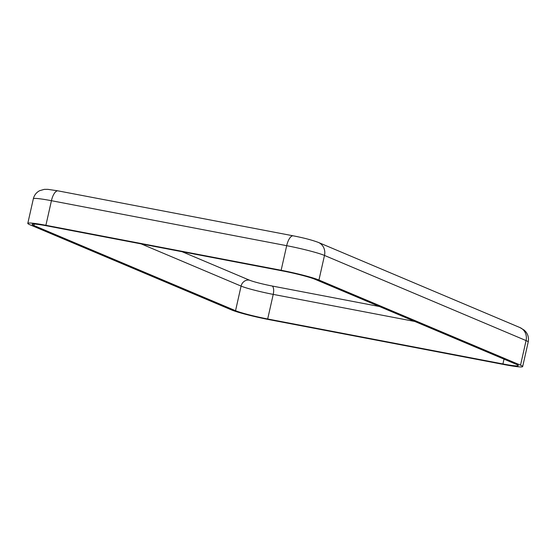 <?xml version="1.0" encoding="UTF-8"?>
<svg xmlns="http://www.w3.org/2000/svg" width="556" height="556" viewBox="0 0 556 556"><rect width="100%" height="100%" fill="white"/><g stroke="black" fill="none" stroke-linecap="round" stroke-linejoin="round"><path stroke-width="0.83" d="M29.934 224.77A29.746 2.287 12.7 0 1 27.8 223.373A29.746 2.287 12.7 0 1 45.891 225.298L281.141 270.272A29.746 2.287 12.7 0 1 318.949 280.029L520.527 365.174A29.746 2.287 12.7 0 1 522.661 366.578A29.746 2.287 12.7 0 1 504.57 364.653L269.319 319.672A29.746 2.287 12.7 0 1 231.511 309.921L29.934 224.77M33.965 225.541A25.284 1.939 12.7 0 1 32.151 224.353A25.284 1.939 12.7 0 1 47.531 225.986L282.775 270.967A25.284 1.939 12.7 0 1 314.918 279.258L516.496 364.409A25.284 1.939 12.7 0 1 518.303 365.598A25.284 1.939 12.7 0 1 502.93 363.958L267.679 318.984A25.284 1.939 12.7 0 1 235.542 310.693L33.965 225.541L34.298 224.054M379.484 306.53L272.12 286.006A17.848 1.369 12.7 0 1 249.435 280.154A7.436 6.818 -67.1 0 0 241.082 286.097L235.542 310.693M272.12 286.006A7.436 2.912 -79.2 0 1 273.225 294.388A25.284 1.939 12.7 0 1 241.082 286.097L141.154 243.889M249.435 280.154L182.139 251.722M414.845 321.465L273.225 294.388L267.679 318.984M504.014 359.134L502.93 363.958M27.8 223.373L33.339 198.784C34.243 195.156 36.335 192.466 39.622 190.701L44.265 189.36L47.948 189.36L58.039 190.868L293.283 235.841A11.898 4.656 100.8 0 0 286.681 245.682A29.746 2.287 12.7 0 1 324.489 255.44L318.949 280.029M58.039 190.868A11.898 4.656 100.8 0 0 51.43 200.702L286.681 245.682L281.141 270.272M293.283 235.841C303.826 237.892 312.187 240.088 318.366 242.423A11.898 10.911 112.9 0 1 324.489 255.44L526.066 340.585A29.746 2.287 12.7 0 1 528.2 341.982C528.944 338.326 528.207 334.997 525.99 331.995L524.301 330.195L519.943 327.567A11.898 10.911 112.9 0 1 526.066 340.585L520.527 365.174M33.339 198.784A29.746 2.287 12.7 0 1 51.43 200.702L45.891 225.298M522.661 366.578L528.2 341.982M318.366 242.423L519.943 327.567"/></g></svg>
